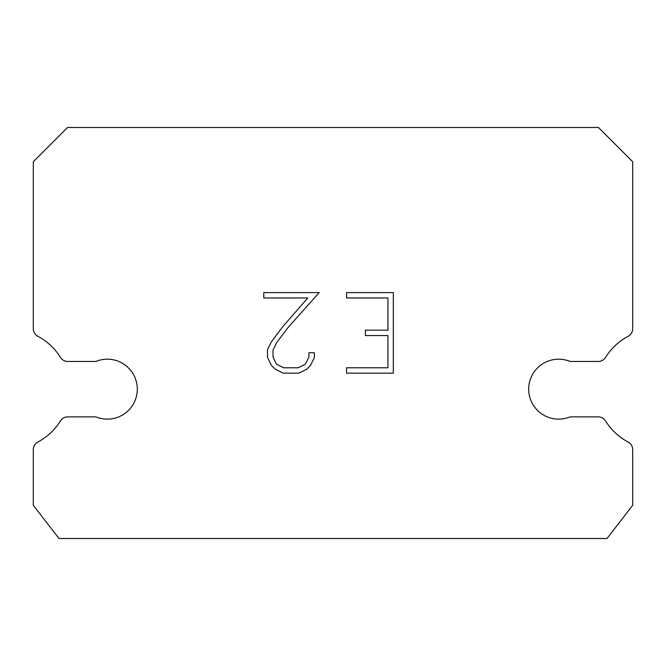 <?xml version="1.0" encoding="UTF-8"?>
<svg xmlns="http://www.w3.org/2000/svg" width="666" height="666" viewBox="0 0 666 666"><rect width="100%" height="100%" fill="white"/><g stroke="black" fill="none" stroke-linecap="round" stroke-linejoin="round"><path stroke-width="1" d="M547.227 361.455A29.97 29.97 0 0 1 570.096 361.455L598.259 361.455A8.566 8.566 0 0 0 605.519 357.426A59.94 59.94 0 0 1 628.163 336.272A8.566 8.566 0 0 0 632.7 328.721L632.7 161.746L598.451 127.489L67.549 127.489L33.3 161.746L33.3 328.721A8.566 8.566 0 0 0 37.837 336.272A59.94 59.94 0 0 1 60.481 357.426A8.566 8.566 0 0 0 67.741 361.455L95.904 361.455A29.97 29.97 0 0 1 135.04 377.73A29.97 29.97 0 0 1 95.904 416.866L67.741 416.866A8.566 8.566 0 0 0 60.481 420.895A59.94 59.94 0 0 1 37.837 442.049A8.566 8.566 0 0 0 33.3 449.608L33.3 505.261L58.991 538.511L607.009 538.511L632.7 505.261L632.7 449.608A8.566 8.566 0 0 0 628.163 442.049A59.94 59.94 0 0 1 605.519 420.895A8.566 8.566 0 0 0 598.259 416.866L570.096 416.866A29.97 29.97 0 0 1 530.96 400.599A29.97 29.97 0 0 1 547.227 361.455M387.953 367.782L387.953 335.564L365.401 335.564L365.401 330.194L387.953 330.194L387.953 297.968L346.57 297.968L346.57 292.599L393.323 292.599L393.323 373.16L346.57 373.16L346.57 367.782L387.953 367.782M314.344 352.73L314.344 357.559L310.514 365.426L306.535 369.33L298.668 373.16L283.192 373.16L275.374 369.272L271.395 365.343L267.507 357.476L267.507 349.5L271.395 341.8L282.775 326.64L307.792 297.968L263.786 297.968L263.786 292.599L319.172 292.599L287.804 327.83L276.64 342.715L273.018 350.066L273.018 357.142L276.532 364.227L283.666 367.782L298.243 367.782L305.328 364.21L308.891 357.142L308.891 352.73L314.344 352.73"/></g></svg>
